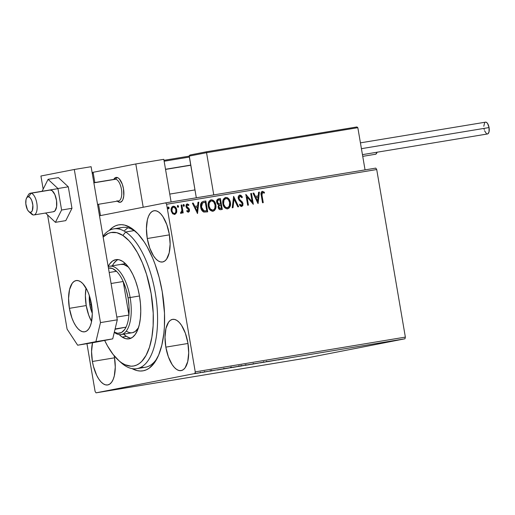 <?xml version="1.0" encoding="UTF-8"?>
<svg xmlns="http://www.w3.org/2000/svg" width="515" height="515" viewBox="0 0 515 515"><rect width="100%" height="100%" fill="white"/><g stroke="black" fill="none" stroke-linecap="round" stroke-linejoin="round"><path stroke-width="0.77" d="M140.891 367.292A70.838 30.597 -99.4 0 0 157.39 357.828A70.838 30.597 80.6 0 1 145.211 367.279A70.838 30.597 80.6 0 1 140.891 367.292M162.225 291.722A73.993 31.962 80.6 0 1 156.547 359.431A73.993 31.962 80.6 0 1 132.085 368.611L136.958 370.568L140.183 371.025L143.318 370.774L146.331 369.822L149.196 368.18L154.371 362.882L158.646 355.08L161.852 345.082L163.867 333.269L164.401 326.819L164.497 313.152L162.225 291.722L159.193 277.611L155.067 264.279L152.646 258.067L147.193 246.846L144.219 241.947L137.917 233.804L131.338 228.126L124.746 225.126L121.521 224.669L118.386 224.92L115.366 225.873L112.502 227.521L109.238 230.456A73.993 31.962 80.6 0 1 135.355 231.267A73.993 31.962 80.6 0 1 162.225 291.722M165.836 347.136L187.975 343.473L165.836 347.136L168.347 356.766L172.158 364.607L174.373 367.465L176.677 369.461L178.995 370.517L181.228 370.588L183.295 369.673L185.11 367.813L187.737 361.569L188.702 352.794L187.866 342.829A25.975 11.221 80.6 0 1 181.087 370.613A25.975 11.221 80.6 0 1 165.836 347.136A25.975 11.221 80.6 0 1 172.615 319.358A25.975 11.221 80.6 0 1 187.866 342.829L185.355 333.199L181.544 325.358L179.329 322.499L177.025 320.504L174.707 319.455L172.474 319.384L170.407 320.291L168.592 322.152L165.965 328.403L165 337.177L165.836 347.136M147.271 238.522L169.409 234.859L147.271 238.522L149.781 248.153L153.592 255.994L155.8 258.852L158.111 260.848L160.429 261.897L162.663 261.968L164.723 261.06L166.545 259.2L169.171 252.949L170.137 244.181L169.3 234.216A25.975 11.221 80.6 0 1 162.521 261.993A25.975 11.221 80.6 0 1 147.271 238.522A25.975 11.221 80.6 0 1 154.049 210.738A25.975 11.221 80.6 0 1 169.3 234.216L166.789 224.585L162.978 216.744L160.764 213.886L158.459 211.89L156.142 210.841L153.908 210.764L151.841 211.678L150.026 213.538L148.526 216.274L147.399 219.789L146.434 228.557L147.271 238.522M92.533 342.745L91.561 351.52L92.397 361.478L114.536 357.822L92.397 361.478L93.466 366.435L96.685 375.338L98.719 378.956L100.934 381.808L103.245 383.804L105.556 384.86L107.79 384.93L109.856 384.016L111.671 382.156L113.171 379.42L114.298 375.911L115.27 367.137L114.433 357.178A25.975 11.221 80.6 0 1 107.654 384.956A25.975 11.221 80.6 0 1 92.397 361.478A25.975 11.221 80.6 0 1 92.533 342.752M306.155 358.092L96.035 392.842L194.837 373.536L404.957 338.793L306.155 358.092L404.957 338.793L194.837 373.536L96.035 392.842L95.101 391.419L86.945 343.672L95.101 391.419L96.035 392.842L306.155 358.092M200.734 372.654L201.256 372.538M208.215 371.367L202.215 372.461L208.215 371.367M209.966 371.18L214.723 370.304L209.966 371.18M229.948 367.774L223.111 369.017L229.948 367.774M239.649 366.274L239.288 366.352M260.004 362.805L252.067 364.253L260.004 362.805M277.102 359.979L267.53 361.697L277.102 359.979M286.224 358.511L290.26 357.809L286.224 358.511M277.965 359.972L285.78 358.543L277.965 359.972M267.53 361.588L260.281 362.875L267.549 361.575M253.541 363.944L245.346 365.322L254.275 363.783M238.96 366.352L231.023 367.678L239.694 366.191M217.369 369.995L225.184 368.56L217.369 369.995M375.783 168.109L165.663 202.859L99.498 215.785L165.663 202.859L166.596 204.281L376.716 169.532L405.363 337.113L195.243 371.856L166.596 204.281L195.243 371.856L194.837 373.536L195.243 371.856L405.363 337.113L404.957 338.793L405.363 337.113L376.716 169.532L166.596 204.281L165.663 202.859L375.783 168.109L376.716 169.532L375.783 168.109M174.553 214.459L176.207 212.843L176.458 209.908L176.478 212.792L176.729 209.856L174.946 206.914L172.995 206.277C174.939 206.438 176.098 207.648 176.458 209.908L176.729 209.856C176.362 207.597 175.209 206.386 173.259 206.225C171.482 207.004 170.793 208.517 171.199 210.77L172.409 213.468L174.669 214.44L176.478 212.792L176.767 211.723L176.568 209.154L175.596 207.268L174.295 206.303L172.95 206.303L172.113 206.805L171.16 208.916L171.366 211.504L172.886 213.931L174.971 214.369L176.478 212.792L174.398 214.491M181.834 204.951L181.08 205.073L181.885 210.487L181.518 212.077L180.746 212.289L180.533 213.191L180.99 213.371L181.744 212.998L182.239 211.845L182.439 213.01L183.192 212.888L181.834 204.951L182.922 212.933L181.834 204.951L181.08 205.073L181.885 210.487L180.533 213.191L181.151 213.371L182.239 211.845L182.439 213.01L183.192 212.888L181.834 204.951M188.445 212.161L189.417 211.285L189.456 209.528L188.838 208.375L187.029 207.043L186.7 205.858L187.428 204.886L188.606 205.549L188.908 204.745L187.177 203.921L186.25 204.59L185.947 206.277L186.43 207.667L188.735 209.817L188.393 211.144L187.119 210.519L186.797 211.272L187.975 212.129L188.464 212.161L189.526 209.843L189.076 208.659L186.72 206.315L187.428 204.886L188.606 205.549L188.908 204.745L187.177 203.921L185.973 206.483L186.43 207.667L188.773 210.004L188.232 211.195L187.119 210.519L186.797 211.272L188.445 212.161M203.251 201.417L201.603 202.273L200.779 203.921L200.644 206.792L201.288 209.328L202.105 210.777L203.65 212.019L207.706 211.839L205.846 200.979L203.367 201.391M220.433 198.565L217.336 199.472L216.718 200.676L216.68 202.356L217.343 203.966L218.708 204.88L218.122 206.682L218.746 208.813L219.944 209.676L222.287 209.431L220.433 198.565L222.017 209.476L220.433 198.565L218.469 198.893C216.982 199.408 216.384 200.56 216.68 202.356L218.708 204.88L218.18 207.339C218.489 209.051 219.396 209.824 220.903 209.657L222.287 209.431L220.433 198.565M233.63 196.382L232.22 207.79L233.038 207.654L234.016 199.015L237.808 206.863L238.632 206.727L233.63 196.382L232.22 207.79L233.038 207.654L234.016 199.015L237.808 206.863L238.632 206.727L233.63 196.382M250.728 193.556L252.105 201.642L245.822 194.367L247.683 205.228L248.436 205.105L247.052 197.007L253.335 204.294L251.481 193.434L250.728 193.556L252.105 201.642L245.822 194.367L247.683 205.228L248.436 205.105L247.052 197.007L253.335 204.294L251.481 193.434L250.728 193.556M262.032 195.43L262.135 192.739L262.998 192.481L264.227 193.189L264.472 192.288L262.27 191.368L261.459 191.902L261.047 193.003L262.515 202.775L263.268 202.653L261.768 195.481L262.998 202.698L261.768 195.481L262.605 192.456L264.227 193.189L264.472 192.288L262.405 191.342C261.002 192.153 260.622 193.518 261.26 195.443L262.515 202.775L263.268 202.653L262.032 195.43M258.112 203.502L259.399 192.121L258.582 192.262L258.17 195.906L255.414 196.363L253.811 193.048L252.987 193.183L257.989 203.528L259.399 192.121L258.582 192.262L258.17 195.906L255.414 196.363L253.811 193.048L252.987 193.183L258.112 203.502M239.803 195.076L238.426 196.324L238.233 198.359L239.05 200.213L242.031 203.122L242.301 204.346L241.928 205.202L241.039 205.324L239.971 204.217L239.494 204.983L240.434 206.084L241.702 206.502L242.887 205.434L242.926 203.251L242.153 201.848L239.417 199.273L238.966 197.58L240.048 196.183L241.136 196.679L241.889 197.741L242.411 197.091L241.007 195.359L239.803 195.076C238.49 195.636 237.969 196.73 238.233 198.359L242.275 203.85L241.522 205.388L239.971 204.217L239.494 204.983L241.702 206.502L243.022 203.683L242.353 202.092L239.417 199.273L238.992 198.249L240.048 196.183L241.889 197.741L242.411 197.091L239.803 195.076M227.244 197.792L225.383 197.47C228.055 197.728 229.639 199.408 230.134 202.504L230.405 202.453C229.909 199.357 228.325 197.676 225.654 197.419C223.214 198.545 222.287 200.657 222.866 203.753C223.356 206.895 224.952 208.588 227.662 208.826C230.07 207.667 230.984 205.543 230.405 202.453L229.857 200.56L228.531 198.539L227.411 197.689L225.654 197.419L223.529 199.009L222.744 201.783L223.085 204.732L224.418 207.358L226.761 208.839L229.02 208.157L230.43 205.266L230.134 202.504C230.72 205.594 229.806 207.719 227.392 208.878M212.663 200.206L210.802 199.884C213.474 200.142 215.058 201.822 215.553 204.919L215.817 204.867C215.328 201.771 213.744 200.09 211.066 199.826C208.633 200.959 207.706 203.071 208.285 206.167C208.768 209.309 210.371 210.996 213.081 211.24C215.489 210.081 216.403 207.957 215.817 204.867L215.276 202.968L213.95 200.947L212.824 200.103L211.066 199.826L208.942 201.417L208.157 204.191L208.504 207.139L209.837 209.772L212.18 211.253L214.44 210.571L215.849 207.674L215.553 204.919C216.139 208.009 215.225 210.133 212.811 211.292M197.522 213.525L198.809 202.144L197.985 202.279L197.573 205.929L194.818 206.38L193.215 203.071L192.398 203.206L197.522 213.525L198.809 202.144L197.985 202.279L197.573 205.929L194.818 206.38L193.215 203.071L192.398 203.206L197.522 213.525M183.308 204.571L184.357 205.318L183.572 204.519L183.095 205.53L183.881 206.328L184.319 205.163L183.861 204.558L183.314 204.648L183.095 205.53L183.597 206.29L184.138 206.2L184.357 205.318L183.617 206.38M177.52 205.53L178.57 206.277L177.791 205.479L177.315 206.483L178.1 207.288L178.486 205.968L177.533 205.607L177.315 206.483L177.81 207.249L178.357 207.159L178.57 206.277L177.83 207.339M168.096 207.088L169.145 207.835L168.36 207.036L167.89 208.047L168.669 208.845L169.107 207.68L168.65 207.075L168.102 207.165L167.89 208.047L168.386 208.807L168.926 208.717L169.145 207.835L168.405 208.897M114.433 357.178L114.176 355.775A25.975 11.221 80.6 0 1 114.433 357.178M113.686 228.885A70.838 30.597 80.6 0 1 125.686 232.001A70.838 30.597 80.6 0 1 157.075 307.049A70.838 30.597 80.6 0 1 136.803 368.669A70.838 30.597 80.6 0 1 124.804 365.547A70.838 30.597 80.6 0 1 119.622 361.266A70.838 30.597 -99.4 0 0 120.935 362.521A70.838 30.597 -99.4 0 0 124.804 365.547L122.023 363.043L125.055 364.729L131.01 366.191L133.874 365.953L136.636 365.077L139.256 363.564L141.715 361.433L146.054 355.402L149.485 347.213L151.88 337.183L153.142 325.686L153.225 313.178L151.14 293.569L146.588 274.45L142.365 262.792L137.376 252.53L131.814 244.071L128.885 240.614L122.866 235.432L116.834 232.696L111.015 232.523L108.259 233.398L103.142 237.08A67.69 29.239 80.6 0 1 122.866 235.432L125.686 232.001A70.838 30.597 -99.4 0 0 102.981 236.16A70.838 30.597 80.6 0 1 113.686 228.885L122.094 227.495A70.838 30.597 80.6 0 1 136.668 232.516A70.838 30.597 -99.4 0 0 118.006 228.866M262.135 191.393L264.472 192.288L264.015 193.035L263.976 192.14L262.135 191.393M262.856 192.578L262.335 192.507L261.768 195.481L261.607 193.37L262.47 192.494M252.994 193.189L253.811 193.048L255.144 196.415L258.17 195.906L255.144 196.415L253.541 193.099L252.994 193.189M258.582 192.269L259.399 192.121L257.88 203.296L259.135 192.179L258.582 192.269M255.659 197.477L257.603 200.895L255.659 197.477L257.339 200.947L255.923 197.425L258.034 197.078L257.603 200.895L258.034 197.078L255.659 197.477M250.728 193.563L251.481 193.434L253.039 204.152L251.217 193.486L250.728 193.563M246.782 197.058L248.166 205.15L246.782 197.058M245.855 194.541L252.105 201.642L245.855 194.541M239.533 195.134L242.411 197.091L241.799 197.58L242.147 197.142L241.084 195.687L239.533 195.134M242.803 204.629L242.082 202.144L239.005 199.093L238.767 197.264L240.048 196.183L238.722 198.301L239.153 199.331L242.353 202.092L243.022 203.683L241.432 206.56L242.623 205.485M239.7 204.268L241.522 205.388L240.775 205.376L239.7 204.268M239.881 200.148L239.501 199.756M233.475 196.666L238.361 206.773L233.475 196.666M233.746 199.067L232.774 207.693L233.746 199.067M227.611 208.833L229.124 207.815L230.051 205.865L230.25 203.489L229.593 200.612M229.503 207.268L229.722 206.843M229.272 199.949L227.907 198.256M223.529 204.461L223.549 200.547M223.716 200.142L225.422 198.616M227.521 207.68L226.368 207.616L225.164 206.85L223.356 203.683C222.879 201.185 223.626 199.485 225.602 198.578L225.866 198.526C228.003 198.751 229.259 200.103 229.645 202.582C230.121 205.067 229.381 206.779 227.437 207.719C225.28 207.481 224.012 206.122 223.619 203.631L223.356 203.683C223.742 206.174 225.016 207.539 227.173 207.77L225.248 207.204L223.787 205.215M225.866 198.526L223.986 200.09L223.619 203.631C223.143 201.133 223.896 199.434 225.866 198.526L227.27 198.758L228.422 199.73L229.645 202.582L229.207 206.277L227.289 207.745M218.276 198.932L220.163 198.623L218.276 198.932M219.004 199.949L219.866 199.807L220.555 203.843L218.669 203.901L217.613 202.846L217.691 200.638L218.74 200C217.536 200.18 217.015 200.94 217.169 202.286L218.688 204.03L219.911 203.959L218.952 203.979L217.439 202.234C217.279 200.889 217.8 200.129 219.004 199.949L219.866 199.807L220.555 203.843L218.688 204.03L217.491 203.174L217.156 201.455L218.366 200.078M220.362 205.022L220.748 204.957L221.341 208.44L219.989 208.575L219.107 207.809L219.004 205.981L220.092 205.073C218.965 205.253 218.489 205.981 218.663 207.249L220.562 208.569L218.933 207.197C218.753 205.923 219.229 205.202 220.362 205.022L220.748 204.957L221.341 208.44L219.19 208.369L218.637 207.056L218.869 205.736M219.107 205.453L219.744 205.15M213.03 211.247L214.543 210.229L215.47 208.272L215.669 205.903L215.013 203.019M214.922 209.676L215.141 209.251M214.691 202.363L213.326 200.67M212.94 210.094L210.667 209.611L209.206 207.622L208.678 205.298L208.968 202.962M209.135 202.549L210.841 201.03M212.656 210.172L210.268 208.923L209.039 206.045L209.232 202.91L211.015 200.992C209.045 201.893 208.298 203.599 208.775 206.097L209.039 206.045C208.562 203.541 209.309 201.841 211.285 200.94C213.416 201.165 214.678 202.517 215.064 204.996C215.534 207.481 214.8 209.193 212.856 210.133C210.699 209.895 209.431 208.53 209.039 206.045L208.775 206.097C209.161 208.581 210.435 209.946 212.586 210.184L212.708 210.159M203.567 201.359C201.017 202.183 200.071 204.152 200.715 207.268C200.985 209.515 202.015 211.118 203.818 212.083L207.706 211.839L205.846 200.979L207.436 211.884L205.582 201.03L203.084 201.449M204.204 202.401L202.234 203.013L201.204 207.197L203.773 211.041L206.489 210.905L204.043 210.989L201.474 207.146L202.504 202.962L205.285 202.221L206.76 210.854L203.238 210.822L201.5 208.408L201.088 205.884L201.397 204.127L202.234 203.013L203.695 202.498M203.238 210.822L202.762 210.481M203.94 202.453L205.285 202.221L206.76 210.854L203.509 210.77L202.273 209.483L201.597 207.757L201.365 205.498L201.88 203.644L202.73 202.826L204.474 202.35M192.398 203.213L193.215 203.071L194.554 206.438L197.573 205.929L194.554 206.438L192.951 203.122L192.398 203.213M197.985 202.286L198.809 202.144L197.284 213.313L198.539 202.195L197.985 202.286M195.063 207.494L197.013 210.918L195.063 207.494L196.743 210.97L195.333 207.442L197.445 207.094L197.013 210.918L197.445 207.094L195.063 207.494M186.855 210.571L188.232 211.195L186.971 210.699M186.906 203.979L188.908 204.745L188.432 205.356L188.284 204.416L186.906 203.979M188.342 212.174L189.153 211.337L189.256 209.895L188.696 208.562L186.565 206.753L186.546 205.479L187.157 204.938L186.456 206.367L186.765 207.094L189.076 208.659L189.526 209.843L188.175 212.212M187.859 204.133L187.396 203.979M183.752 206.335L184.055 205.215L183.379 204.564M180.997 213.39L181.969 211.897L180.881 213.422M181.08 205.079L181.57 205.002L181.08 205.079M177.971 207.294L178.306 206.328L177.598 205.524M173.162 207.249L173.162 207.249C171.856 207.867 171.36 209.013 171.682 210.686L171.952 210.635C171.63 208.961 172.119 207.815 173.433 207.197C174.875 207.358 175.718 208.285 175.976 209.972C176.291 211.652 175.802 212.817 174.501 213.468L174.501 213.468C173.059 213.268 172.203 212.328 171.952 210.635L171.682 210.686C171.939 212.38 172.789 213.319 174.237 213.519L172.506 212.65L171.682 210.686L171.901 208.343L173.407 207.23M168.54 208.852L168.843 207.732L168.167 207.082M211.285 200.94L212.689 201.172L213.841 202.138L215.064 204.996L214.877 208.124L214.105 209.425L212.856 210.133M171.952 210.635L172.28 208.06L173.195 207.255L174.385 207.358L175.853 209.451L175.737 212.367L174.74 213.403L173.549 213.287L172.474 212.161L171.952 210.635M279.027 359.766L281.647 359.27L279.027 359.766M266.583 361.105L266.68 361.736M263.757 362.2L263.442 361.646M264.227 362.219L264.549 362.142M245.977 365.193L245.224 365.36L245.114 364.736M247.786 364.955L253.348 363.938L247.786 364.955M253.277 363.313L253.38 363.938L252.788 364.066M241.207 365.953L241.561 365.927M241.857 365.927L240.209 366.191L241.857 365.927M240.08 365.579L240.408 366.146M243.833 365.541L241.96 365.824L243.833 365.541M231.396 367.607L230.643 367.768L230.533 367.15M233.205 367.362L238.767 366.345L233.205 367.362M238.696 365.727L238.799 366.345L238.2 366.48M223.909 368.837C222.841 369.043 222.834 369.068 223.903 368.907L223.89 368.843C222.841 369.043 222.834 369.068 223.903 368.907M230.99 367.613L224.74 368.753C223.806 368.901 223.78 368.882 224.662 368.714L230.99 367.601L224.74 368.753C223.806 368.901 223.78 368.882 224.662 368.714L230.99 367.613M218.437 369.783L221.057 369.3L218.437 369.783M211.556 370.246L211.523 370.897M195.198 373.568L194.722 373.684M196.608 373.375L200.386 372.693L196.608 373.375M246.022 364.581L246.125 365.199L246.73 365.071M242.308 365.792L241.96 365.824M231.435 366.989L231.544 367.613L232.149 367.478M224.74 368.753L224.025 368.849L224.662 368.714M200.29 372.068L200.393 372.686L199.981 372.783M195.43 372.918L195.539 373.536L195.958 373.446M116.95 200.76L118.07 201.726L120.272 202.273L122.158 200.927L122.885 199.601L123.774 195.887L123.491 188.812A12.592 5.44 80.6 0 1 120.207 202.286A12.592 5.44 80.6 0 1 117.349 201.159A12.592 5.44 80.6 0 0 119.338 202.266A12.592 5.44 -99.4 0 0 123.774 190.936A12.592 5.44 -99.4 0 0 116.969 177.45L115.714 179.233A11.021 4.757 80.6 0 1 121.675 191.033A11.021 4.757 80.6 0 1 117.787 200.947M93.073 172.306L135.799 163.963L163.815 159.328L135.799 163.963L143.202 207.242L135.799 163.963L93.073 172.306L94.824 182.548L93.073 172.306M171.102 201.957L163.815 159.328L171.102 201.957M98.539 204.268L100.477 215.592L98.539 204.268M123.491 188.812L122.274 184.145L119.358 178.956L118.238 177.99L116.03 177.443L113.757 179.413A12.592 5.44 80.6 0 1 116.1 177.43A12.592 5.44 80.6 0 1 123.491 188.812M27.546 196.962A11.021 4.757 80.6 0 1 30.346 193.209A11.021 4.757 80.6 0 1 31.106 193.222L28.602 196.788A7.873 3.399 80.6 0 1 32.857 205.221A7.873 3.399 80.6 0 1 30.082 212.302L33.179 214.942A11.021 4.757 -99.4 0 0 37.061 205.028A11.021 4.757 -99.4 0 0 31.106 193.222A11.021 4.757 80.6 0 1 36.964 204.165A11.021 4.757 80.6 0 1 33.939 214.955A11.021 4.757 80.6 0 1 33.179 214.942A11.021 4.757 80.6 0 1 30.082 212.302L31.37 211.968L32.348 210.506L32.857 205.221L31.853 200.799L30.681 198.468L29.304 197.071L27.932 196.807L26.774 197.721L26.008 199.672L25.827 203.869L27.379 209.554L28.679 211.453L30.082 212.302A7.873 3.399 80.6 0 1 28.859 211.626A7.873 3.399 80.6 0 1 25.988 205.099A7.873 3.399 80.6 0 1 26.606 197.992A7.873 3.399 80.6 0 1 28.602 196.788L31.106 193.222L50.721 189.977L31.106 193.222A11.021 4.757 -99.4 0 0 28.319 194.908L26.606 197.992M117.922 201.062L119.338 202.266L117.922 201.062M97.56 204.436L118.547 200.959A11.021 4.757 -99.4 0 0 121.572 190.177A11.021 4.757 -99.4 0 0 115.714 179.233L93.872 182.844L115.714 179.233A11.021 4.757 -99.4 0 0 114.954 179.22L93.846 182.709M114.24 179.478A11.021 4.757 80.6 0 1 115.714 179.233L116.969 177.45A12.592 5.44 -99.4 0 0 113.776 179.375L113.757 179.413A12.592 5.44 80.6 0 1 116.1 177.43A12.592 5.44 80.6 0 1 116.969 177.45L116.969 177.45A12.592 5.44 80.6 0 1 123.664 189.951A12.592 5.44 80.6 0 1 120.207 202.286A12.592 5.44 80.6 0 1 119.338 202.266A12.592 5.44 -99.4 0 1 117.388 201.191L117.349 201.159M190.756 165.244L165.54 169.416L190.756 165.244M28.859 211.626L31.473 213.995A11.021 4.757 -99.4 0 0 33.179 214.942L30.082 212.302M190.241 154.951L206.818 151.713L190.273 154.944L189.224 155.717L196.318 197.786L189.192 156.09L206.547 152.697L213.764 194.902L206.547 152.697L357.835 127.681L365.051 169.886L357.835 127.681L356.921 126.954L206.83 151.706M189.81 155.099L189.192 156.09L206.547 152.697L206.676 151.803L206.547 152.697L357.835 127.681L356.921 126.954M92.262 173.426L93.234 173.24L94.824 182.548L93.209 172.879L93.234 173.24L92.262 173.426M164.143 161.234L189.359 157.062L164.143 161.234M163.989 160.313L189.198 156.142M93.08 172.332L92.108 172.525L93.08 172.332M362.444 154.642L487.499 133.964A5.98 2.581 -99.4 0 0 489.057 127.566L361.427 148.674L489.057 127.566A5.98 2.581 -99.4 0 0 485.542 122.158L360.429 142.848M485.51 122.164L486.559 122.428L487.602 123.542L489.057 127.566L489.025 131.885L488.001 133.752L487.016 133.945M486.482 133.7L484.564 130.778M484.229 129.696L483.984 128.557M483.791 126.265L484.621 122.808M375.487 154.249A5.98 2.581 -99.4 0 0 375.519 154.243A5.98 2.581 -99.4 0 0 375.551 154.236L362.74 156.354L375.551 154.236A5.98 2.581 -99.4 0 0 377.031 152.234M377.051 152.163L376.027 154.03L375.036 154.223M49.936 189.971L52.157 190.692L54.873 194.619A11.021 4.757 80.6 0 1 56.727 205.536A11.021 4.757 80.6 0 1 53.554 211.71L33.939 214.955M71.971 208.311L61.6 210.023L57.931 188.522L68.295 186.81L71.971 208.311L65.798 220.626L55.427 222.338L65.798 220.626L71.971 208.311L68.295 186.81L57.931 188.522L48.082 179.336L58.446 177.624L68.295 186.81L58.446 177.624L48.082 179.336L42.101 191.265L48.082 179.336L57.931 188.522L61.6 210.023L71.971 208.311M45.558 213.03L55.427 222.338L61.6 210.023L55.427 222.338L45.558 213.03M49.974 189.964L49.955 189.964A11.021 4.757 80.6 0 1 54.873 194.619L56.541 200.638L56.592 206.727L55.015 210.828L53.303 211.736M91.438 304.037A25.975 11.221 80.6 0 1 84.66 331.815A25.975 11.221 80.6 0 1 69.403 308.337L86.217 305.562A25.975 11.221 -99.4 0 0 91.586 321.476L88.728 315.193L86.217 305.562L85.381 295.597L86.069 288.123A25.975 11.221 -99.4 0 0 86.217 305.562L69.403 308.337L68.572 298.378L69.538 289.604L72.164 283.359L73.98 281.499L76.046 280.585L78.28 280.656L80.591 281.711L82.902 283.707L87.151 290.177L88.921 294.4L91.438 304.037L92.076 309.071L92.275 313.995L91.303 322.77L90.177 326.278L88.677 329.014L86.861 330.875L84.795 331.789L82.567 331.718L80.25 330.662L77.939 328.673L75.724 325.815L73.697 322.203L71.92 317.974L69.403 308.337A25.975 11.221 80.6 0 1 76.181 280.559A25.975 11.221 80.6 0 1 91.438 304.037M40.923 176.008L43.163 189.14L40.923 176.008L74.302 169.487L91.11 166.706L117.285 319.821L91.11 166.706L74.302 169.487L40.923 176.008M47.592 215.025L67.092 329.124L77.656 345.211L95.919 341.645L100.477 322.602L74.302 169.487L100.477 322.602L117.285 319.821L100.477 322.602L95.919 341.645L112.727 338.864L117.285 319.821L112.727 338.864L94.464 342.43L112.727 338.864L77.656 345.211L94.464 342.43L77.656 345.211L67.092 329.124L47.592 215.025M122.023 363.043A67.69 29.239 80.6 0 1 118.328 360.152A67.69 29.239 80.6 0 1 104.654 340.441L107.513 345.945L113.075 354.404L118.997 360.751L124.804 365.547A70.838 30.597 -99.4 0 0 157.571 320.015A70.838 30.597 -99.4 0 0 125.686 232.001L134.093 230.611L125.686 232.001L122.866 235.432A67.69 29.239 80.6 0 1 153.328 319.532A67.69 29.239 80.6 0 1 122.023 363.043M120.999 264.375A34.634 14.961 80.6 0 1 126.864 265.901A34.634 14.961 80.6 0 1 128.435 267.092L123.774 264.498L120.8 264.407M132.497 332.677L135.245 331.454L138.464 327.746A34.634 14.961 80.6 0 1 132.297 332.716A34.634 14.961 80.6 0 1 126.433 331.19M129.973 338.001L126.4 336.379L123.645 334.145A40.144 17.343 -99.4 0 0 126.4 336.379L122.197 337.074L125.776 338.696L129.226 338.799L132.413 337.383L135.22 334.505L137.537 330.269L139.269 324.836L140.363 318.425L140.762 311.272L140.46 303.663L139.462 295.874L137.814 288.226L135.574 280.99L132.831 274.463L129.683 268.888L126.265 264.472L122.692 261.401A40.144 17.343 80.6 0 0 115.894 259.631A40.144 17.343 80.6 0 0 108.163 266.461L109.669 263.97L112.476 261.092L115.669 259.676L119.12 259.779L122.692 261.401A40.144 17.343 80.6 0 1 140.479 303.927A40.144 17.343 80.6 0 1 128.995 338.844A40.144 17.343 80.6 0 1 122.197 337.074L126.4 336.379A40.144 17.343 -99.4 0 0 131.048 338.194M122.197 337.074L119.21 334.602A40.144 17.343 80.6 0 0 122.197 337.074M124.694 230.443L127.9 227.778M118.044 259.586A40.144 17.343 -99.4 0 0 112.347 265.804L113.873 263.274L116.68 260.397M91.058 304.635A16.532 7.139 -99.4 0 0 92.069 308.974A16.532 7.139 80.6 0 1 91.058 304.635L91.522 304.565L91.058 304.635A16.532 7.139 80.6 0 1 90.55 299.801A16.532 7.139 -99.4 0 0 91.058 304.635L89.822 304.854L91.058 304.635M92.275 313.242A17.471 7.545 80.6 0 1 89.822 304.854L89.372 295.694A17.471 7.545 80.6 0 0 89.822 304.854L92.275 313.242M116.487 271.289A33.057 14.278 80.6 0 1 123.188 281.499A33.057 14.278 80.6 0 1 128.061 297.889L130.128 297.528A34.634 14.961 -99.4 0 0 108.202 266.699A34.634 14.961 80.6 0 1 109.792 266.229A34.634 14.961 80.6 0 1 130.128 297.528L139.481 295.983L130.128 297.528A34.634 14.961 80.6 0 1 121.089 334.563A34.634 14.961 80.6 0 1 114.285 332.362A34.634 14.961 -99.4 0 0 130.128 297.528L128.061 297.889L126.059 289.282L123.188 281.499L128.924 315.064L129.04 306.695L128.061 297.889A33.057 14.278 80.6 0 1 128.924 315.064A33.057 14.278 80.6 0 1 126.033 327.147L115.019 329.297L126.033 327.147A33.057 14.278 80.6 0 1 114.343 332.104L117.671 333.282L121.45 332.548L124.694 329.484L126.033 327.147A33.057 14.278 -99.4 0 0 128.924 315.064L116.815 317.066L128.924 315.064L123.188 281.499A33.057 14.278 -99.4 0 0 116.487 271.289L112.418 268.495L108.433 268.051A33.057 14.278 80.6 0 1 116.487 271.289L109.193 272.493L116.487 271.289M111.073 283.501L123.188 281.499L111.073 283.501M115.096 328.956L126.033 327.147L115.096 328.956M263.661 362.296L263.558 361.678M241.728 365.875L241.625 365.257M224.019 368.856L223.909 368.231M211.678 370.832L211.568 370.208M210.384 371.012L210.275 370.394M204.603 371.972L204.494 371.347M195.172 373.53L195.063 372.905M169.757 194.091L194.973 189.919M165.515 169.261L190.73 165.09M57.95 188.645L30.346 193.209M362.74 156.354L375.519 154.243M120.935 362.521L118.328 360.152M121.089 334.563L132.297 332.716M145.211 367.279L136.803 368.669M125.448 263.635L109.792 266.229"/></g></svg>
